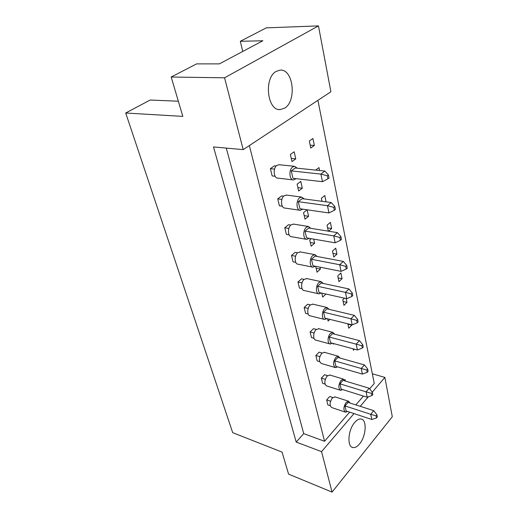 <?xml version="1.0" encoding="UTF-8"?>
<svg xmlns="http://www.w3.org/2000/svg" width="518" height="518" viewBox="0 0 518 518"><rect width="100%" height="100%" fill="white"/><g stroke="black" fill="none" stroke-linecap="round" stroke-linejoin="round"><path stroke-width="0.78" d="M354.739 422.41C348.025 429.843 346.833 446.853 352.9 447.546C355.024 447.915 357.239 446.717 359.544 443.952C366.122 436.35 367.23 419.742 361.124 419.03C359.11 418.693 356.98 419.82 354.739 422.41M276.353 71.309C263.52 77.726 267.249 111.169 280.264 109.557L284.583 108.165C296.956 101.347 293.408 68.641 280.083 70.144L276.353 71.309M372.248 392.197L384.868 377.402L392.301 416.75L332.057 492.1L288.571 474.112L282.064 452.11L232.692 432.659L125.699 113.015L182.822 116.388L171.186 77.02L196.594 63.889L219.36 63.882L262.859 40.76L240.294 41.304L266.336 27.849L318.453 25.9L330.898 91.764L243.201 149.631L224.566 77.81L318.453 25.9M178.341 101.217L150.149 100.032L125.699 113.015M171.186 77.02L224.566 77.81M243.201 149.631L213.513 146.944L296.192 442.055L321.561 451.657L354.008 413.597M360.217 406.313L368.279 396.853M321.561 451.657L332.057 492.1M372.332 373.789L384.868 377.402M240.294 41.304L242.761 51.444M296.192 442.055L303.729 433.631L324.566 441.278L349.618 412.147M355.847 404.901L363.442 396.063M369.651 388.843L374.261 383.482L317.91 100.337M353.127 348.834L353.418 350.233L354.403 349.177M327.544 375.654L324.533 374.747L321.354 378.134L322.63 383.359L325.032 384.103M332.828 397.494L329.752 396.503L326.657 399.928L327.881 404.959L330.251 405.743M345.383 381.054L345.059 379.577L344.703 379.972M324.566 441.278L249.359 145.564M322.047 352.978L319.114 352.149L315.851 355.497L317.171 360.923L319.619 361.635M316.323 329.409L313.481 328.665L310.12 331.967L311.493 337.606L313.999 338.28M310.353 304.888L307.621 304.241L304.163 307.491L305.594 313.358L308.158 313.992M304.124 279.377L301.521 278.82L297.967 282.006L299.456 288.118L302.085 288.707M297.61 252.797L295.163 252.337L291.504 255.452L293.052 261.823L295.759 262.361M290.799 225.09L288.539 224.721L284.764 227.765L286.383 234.408L289.18 234.894M283.676 196.18L281.63 195.908L277.732 198.86L279.422 205.801L282.31 206.216M276.204 166L274.404 165.812L270.383 168.661L272.151 175.919L275.149 176.262M347.85 323.802L348.776 328.211L351.735 325.155L351.651 324.741M344.483 298.187L342.793 299.844L343.958 305.367L346.995 302.357L346.205 298.569M340.883 272.973L337.749 275.919L338.96 281.65L342.068 278.69L340.883 272.973M335.722 248.167L332.504 251.049L333.76 257.012L336.959 254.111L335.722 248.167M328.567 231.209L331.643 228.561L330.361 222.377L327.052 225.194L328.308 231.17M326.094 201.865L324.78 195.539L321.374 198.284L322.015 201.314M319.574 170.513L318.971 167.599L315.663 170.105M312.911 138.481L309.304 141.038L310.781 148.051L314.368 145.467L312.911 138.481M333.178 343.453L333.339 344.185L333.87 343.641M327.59 318.797L328.114 321.108L329.869 319.36M321.769 293.11L322.682 297.118L325.926 294.036M315.702 266.323L317.029 272.183L320.389 269.133L319.949 267.165M311.201 238.681L309.725 239.938L311.15 246.225L314.607 243.246L313.681 239.109M307.083 209.79L303.542 212.639L305.024 219.192L308.586 216.291L307.135 209.803M300.79 181.384L297.099 184.181L298.646 191.012L302.311 188.189L300.79 181.384M294.179 151.774L290.371 154.481L291.984 161.61L295.765 158.884L294.179 151.774M303.729 433.631L226.275 148.103M347.934 324.216L351.735 325.155M343.136 301.482L346.995 302.357M338.163 277.888L342.068 278.69M332.996 253.386L336.959 254.111M327.622 227.92L331.643 228.561M310.165 145.131L314.368 145.467M316.148 268.285L320.389 269.133M310.301 242.489L314.607 243.246M304.221 215.63L308.586 216.291M297.882 187.645L302.311 188.189M291.271 158.456L295.765 158.884M350.097 403.049L348.549 401.21L346.121 402.434C343.369 406.973 343.188 410.224 345.571 412.173L347.52 411.454M335.146 396.911L332.323 397.986C329.558 402.447 329.396 405.659 331.824 407.608L345.208 412.056M344.969 405.905L370.752 414.309L371.827 419.489L346.134 410.994L344.969 405.905L348.038 402.389L373.769 410.677L370.752 414.309L376.081 415.837L376.502 417.909L377.344 416.886L376.923 414.808L376.081 415.837M371.827 419.489L376.502 417.909M376.923 414.808L373.769 410.677M326.657 399.928L330.562 401.204M345.156 380.983L343.518 379.144L341.103 380.316C338.248 384.958 338.099 388.293 340.643 390.326L342.638 389.588M329.934 375.051L327.111 376.074C324.242 380.639 324.106 383.942 326.703 385.968L340.261 390.203M339.925 383.832L366.09 391.854L367.204 397.235L341.135 389.122L339.925 383.832L343.071 380.354L369.192 388.247L366.09 391.854L371.523 393.389L371.963 395.551L372.824 394.535L372.39 392.379L371.523 393.389M367.204 397.235L371.963 395.551M372.39 392.379L369.192 388.247M321.354 378.134L325.291 379.344M340.015 358.042L338.273 356.209L335.884 357.323C332.925 362.076 332.809 365.507 335.528 367.625L337.568 366.861M324.508 352.344L321.691 353.315C318.719 357.99 318.615 361.383 321.393 363.487L335.127 367.508M334.68 360.884L361.24 368.479L362.399 374.087L335.936 366.388L334.68 360.884L337.917 357.452L364.426 364.925L361.24 368.479L366.783 370.04L367.236 372.287L368.123 371.283L367.67 369.036L366.783 370.04M362.399 374.087L367.236 372.287M367.67 369.036L364.426 364.925M315.851 355.497L319.82 356.63M329.085 309.343L327.117 307.517L324.812 308.508C321.626 311.324 321.561 319.334 324.702 319.451L326.858 318.615M312.963 304.17L310.198 305.031C306.993 307.796 306.973 315.702 310.152 315.831L324.268 319.341M323.549 312.173L350.926 318.79L352.188 324.877L324.909 318.136L323.549 312.173L326.968 308.838L354.299 315.339L350.926 318.79L356.695 320.383L357.193 322.824L358.132 321.846L357.634 319.412L356.695 320.383M352.188 324.877L357.193 322.824M357.634 319.412L354.299 315.339M304.163 307.491L308.197 308.463M317.197 256.494L314.963 254.662L312.788 255.516C309.272 258.301 309.453 267.191 313.001 267.191L315.3 266.246M300.388 251.929L297.74 252.68C294.198 255.413 294.431 264.18 298.018 264.199L312.542 267.1M311.46 259.291L339.704 264.73L341.084 271.361L312.943 265.773L311.46 259.291L315.093 256.093L343.285 261.415L339.704 264.73L345.72 266.356L346.264 269.017L347.261 268.078L346.723 265.423L345.72 266.356M341.084 271.361L346.264 269.017M346.723 265.423L343.285 261.415M291.504 255.452L295.59 256.242M304.228 198.931L301.677 197.08L299.689 197.798C295.778 200.511 296.296 210.476 300.31 210.314L302.79 209.175M286.648 195.085L284.188 195.726C280.244 198.394 280.821 208.21 284.881 208.068L299.844 210.25M298.29 201.683L327.454 205.698L328.962 212.95L299.909 208.754L298.29 201.683L302.156 198.659L331.267 202.557L327.454 205.698L333.741 207.362L334.33 210.269L335.392 209.382L334.803 206.475L333.741 207.362M328.962 212.95L334.33 210.269M334.803 206.475L331.267 202.557M277.732 198.86L281.87 199.43M334.66 334.181L332.809 332.349L330.458 333.404C327.421 336.234 327.266 343.861 330.219 344.017L332.316 343.22M318.855 328.736L316.058 329.649C313.001 332.42 312.885 339.957 315.876 340.132L329.804 343.9M329.228 337.017L356.19 344.153L357.401 349.987L330.536 342.741L329.228 337.017L332.55 333.631L359.466 340.637L356.19 344.153L361.842 345.726L362.315 348.064L363.228 347.073L362.755 344.735L361.842 345.726M357.401 349.987L362.315 348.064M362.755 344.735L359.466 340.637M310.12 331.967L314.122 333.022M323.271 283.469L321.173 281.643L318.926 282.569C315.579 285.373 315.63 293.803 318.971 293.861L321.192 292.981M306.811 278.593L304.098 279.396C300.731 282.148 300.829 290.462 304.208 290.546L318.518 293.764M317.631 286.286L345.435 292.34L346.756 298.692L319.049 292.502L317.631 286.286L321.154 283.016L348.912 288.953L345.435 292.34L351.327 293.952L351.845 296.497L352.81 295.538L352.298 293L351.327 293.952M346.756 298.692L351.845 296.497M352.298 293L348.912 288.953M297.967 282.006L302.02 282.886M310.858 228.341L308.469 226.495L306.384 227.285C302.674 230.044 303.011 239.445 306.786 239.368L309.175 238.332M293.674 224.119L291.11 224.818C287.373 227.519 287.768 236.784 291.582 236.732L306.319 239.29M305.018 231.119L333.721 235.878L335.159 242.806L306.565 237.885L305.018 231.119L308.767 227.998L337.412 232.64L333.721 235.878L339.866 237.522L340.43 240.3L341.459 239.387L340.896 236.609L339.866 237.522M335.159 242.806L340.43 240.3M340.896 236.609L337.412 232.64M284.764 227.765L288.876 228.444M297.287 168.195L294.561 166.31L292.696 166.958C288.552 169.626 289.284 180.212 293.551 179.947L296.141 178.671M279.28 164.743L276.949 165.333C272.785 167.942 273.575 178.373 277.888 178.127L293.091 179.895M291.258 170.908L320.895 174.093L322.474 181.695L292.948 178.302L291.258 170.908L295.247 167.981L324.838 171.063L320.895 174.093L327.324 175.777L327.946 178.82L329.04 177.965L328.425 174.922L327.324 175.777M322.474 181.695L327.946 178.82M328.425 174.922L324.838 171.063M270.383 168.661L274.54 169.108M352.033 447.235L352.9 447.546M279.183 109.505L280.264 109.557M348.549 401.21L334.783 396.794M343.518 379.144L329.545 374.935M338.273 356.209L324.106 352.234M327.117 307.517L312.529 304.066M314.963 254.662L299.935 251.845M301.677 197.08L286.189 195.027M332.809 332.349L318.434 328.626M321.173 281.643L306.365 278.496M308.469 226.495L293.214 224.048M294.561 166.31L278.833 164.698"/></g></svg>
